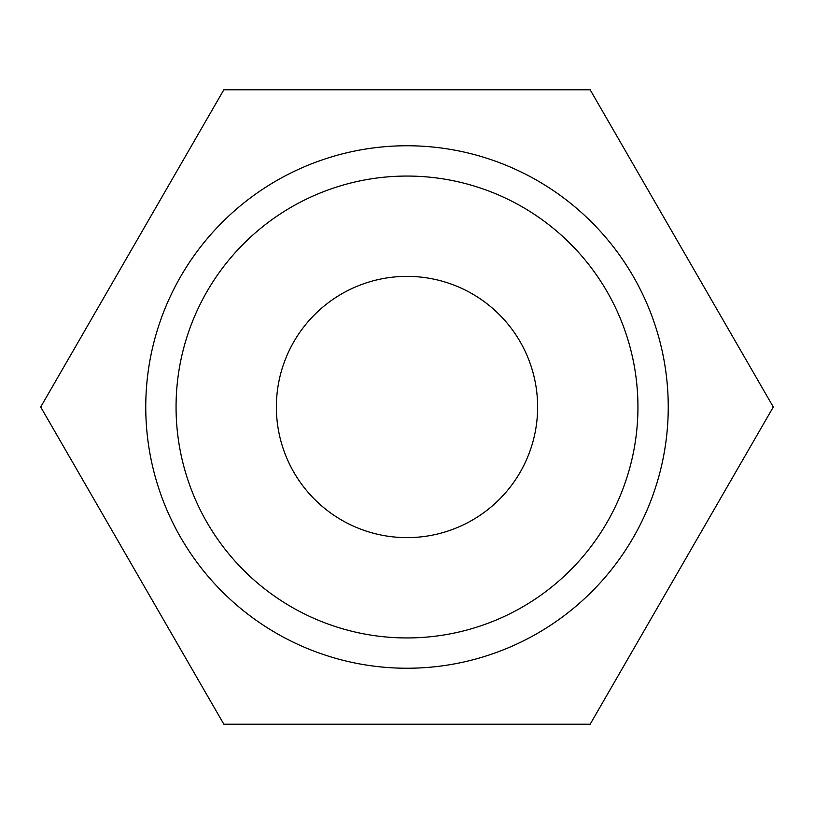 <?xml version="1.0" encoding="UTF-8"?>
<svg xmlns="http://www.w3.org/2000/svg" width="814" height="814" viewBox="0 0 814 814"><rect width="100%" height="100%" fill="white"/><g stroke="black" fill="none" stroke-linecap="round" stroke-linejoin="round"><path stroke-width="1.22" d="M145.757 407A261.243 261.243 0 0 0 407 668.243A261.243 261.243 0 0 0 668.243 407A261.243 261.243 0 0 0 407 145.757A261.243 261.243 0 0 0 145.757 407M176.058 407A230.942 230.942 0 0 0 407 637.942A230.942 230.942 0 0 0 637.942 407A230.942 230.942 0 0 0 407 176.058A230.942 230.942 0 0 0 176.058 407M276.373 407A130.627 130.627 0 0 1 407 276.373A130.627 130.627 0 0 1 537.627 407A130.627 130.627 0 0 1 407 537.627A130.627 130.627 0 0 1 276.373 407M40.7 407L223.85 724.226L590.15 724.226L773.3 407L590.15 89.774L223.85 89.774L40.7 407"/></g></svg>
